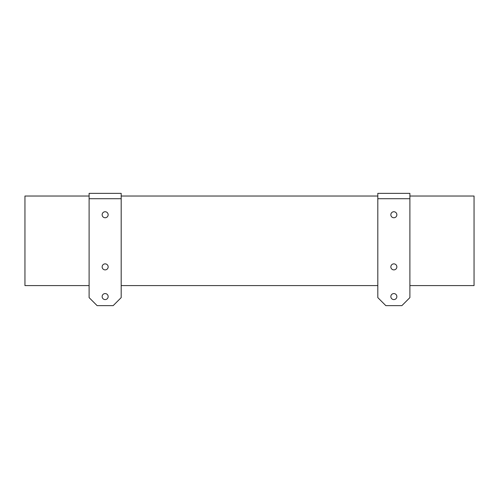 <?xml version="1.0" encoding="UTF-8"?>
<svg xmlns="http://www.w3.org/2000/svg" width="499" height="499" viewBox="0 0 499 499"><rect width="100%" height="100%" fill="white"/><g stroke="black" fill="none" stroke-linecap="round" stroke-linejoin="round"><path stroke-width="0.75" d="M89.109 196.038L24.95 196.038L24.95 285.59L89.109 285.59M121.188 285.59L377.812 285.59M409.891 285.59L474.05 285.59L474.05 196.038L409.891 196.038M121.188 196.038L377.812 196.038M390.848 266.878A3.006 3.006 0 0 1 395.358 264.27A3.006 3.006 0 0 1 395.358 269.479A3.006 3.006 0 0 1 390.848 266.878M390.848 214.751A3.006 3.006 0 0 1 395.358 212.144A3.006 3.006 0 0 1 395.358 217.352A3.006 3.006 0 0 1 390.848 214.751M385.833 305.637L377.812 297.616L377.812 193.363L409.891 193.363L409.891 297.616L401.876 305.637L385.833 305.637M390.848 296.574A3.006 3.006 0 0 1 395.358 293.973A3.006 3.006 0 0 1 395.358 299.182A3.006 3.006 0 0 1 390.848 296.574M102.139 266.878A3.006 3.006 0 0 1 106.649 264.27A3.006 3.006 0 0 1 106.649 269.479A3.006 3.006 0 0 1 102.139 266.878M102.139 214.751A3.006 3.006 0 0 1 106.649 212.144A3.006 3.006 0 0 1 106.649 217.352A3.006 3.006 0 0 1 102.139 214.751M97.124 305.637L89.109 297.616L89.109 193.363L121.188 193.363L121.188 297.616L113.167 305.637L97.124 305.637M102.139 296.574A3.006 3.006 0 0 1 106.649 293.973A3.006 3.006 0 0 1 106.649 299.182A3.006 3.006 0 0 1 102.139 296.574M409.891 198.708L377.812 198.708M121.188 198.708L89.109 198.708"/></g></svg>
